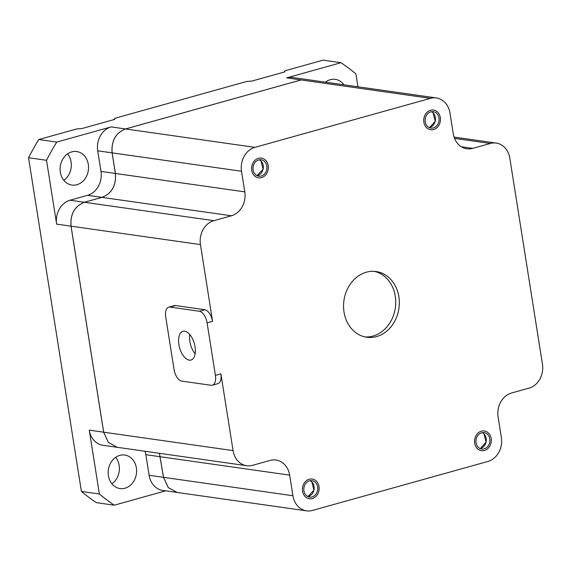 <?xml version="1.0" encoding="UTF-8"?>
<svg xmlns="http://www.w3.org/2000/svg" width="571" height="571" viewBox="0 0 571 571"><rect width="100%" height="100%" fill="white"/><g stroke="black" fill="none" stroke-linecap="round" stroke-linejoin="round"><path stroke-width="0.86" d="M215.395 375.375A11.092 5.696 74.4 0 1 212.369 385.204A11.092 5.696 74.4 0 1 211.092 385.282L181.764 381.114A11.092 5.696 74.4 0 1 174.048 369.501L165.733 316.976A11.092 5.696 74.4 0 1 168.752 307.148L174.241 305.621A11.092 5.696 -105.6 0 1 175.518 305.542L204.853 309.71C208.593 310.852 211.17 314.735 212.576 321.345L200.442 244.581A19.914 16.666 -81.9 0 1 213.84 220.67L231.391 215.774A19.914 16.666 98.1 0 0 244.788 191.863L241.526 171.264A19.914 16.666 -81.9 0 1 254.923 147.354L430.455 98.34A19.914 16.666 -81.9 0 1 436.323 97.941L292.516 77.492A19.914 16.666 98.1 0 0 286.656 77.892L341.051 62.703L323.072 60.148L285.136 70.74L284.187 71.76L284.908 71.867L251.997 81.053L246.736 81.46L115.085 118.226L114.143 119.246L114.857 119.346L81.946 128.539L76.685 128.946L38.749 139.538A254.209 212.79 98.1 0 0 28.55 157.739L81.403 491.438A254.209 212.79 98.1 0 0 96.256 502.637L114.236 505.199L165.704 490.824M436.323 97.941A19.914 16.666 -81.9 0 1 449.977 113.058L453.238 133.657A19.914 16.666 98.1 0 0 466.892 148.774A19.914 16.666 98.1 0 0 472.752 148.374L490.303 143.478A19.914 16.666 -81.9 0 1 496.17 143.071A19.914 16.666 -81.9 0 1 509.817 158.196L542.45 364.205A19.914 16.666 -81.9 0 1 529.053 388.116L511.502 393.019A19.914 16.666 98.1 0 0 498.105 416.93L501.367 437.529A19.914 16.666 -81.9 0 1 487.969 461.439L312.43 510.453A19.914 16.666 -81.9 0 1 306.57 510.852A19.914 16.666 -81.9 0 1 292.916 495.735L289.654 475.136A19.914 16.666 98.1 0 0 276 460.012A19.914 16.666 98.1 0 0 270.14 460.412L252.589 465.315A19.914 16.666 -81.9 0 1 246.722 465.715A19.914 16.666 -81.9 0 1 233.068 450.598L220.891 373.834L215.41 375.383L207.087 322.858L212.576 321.345M357.946 86.792L355.904 73.909A254.209 212.79 -81.9 0 0 341.051 62.703M38.749 139.538L56.722 142.093L111.117 126.905A19.914 16.666 98.1 0 0 97.72 150.815L100.988 171.414A19.914 16.666 -81.9 0 1 87.584 195.325L70.033 200.228A19.914 16.666 98.1 0 0 56.636 224.139L46.522 160.294L28.55 157.739M212.369 385.204L217.858 383.676A11.092 5.696 -105.6 0 0 220.877 373.827M246.722 465.715L102.923 445.273A19.914 16.666 98.1 0 1 89.269 430.149L99.375 493.994L81.403 491.438M168.752 307.148A11.092 5.696 74.4 0 1 170.037 307.077L199.365 311.245A11.092 5.696 74.4 0 1 207.073 322.858M430.82 111.852A8.294 6.945 98.1 0 0 425.124 120.374A8.294 6.945 98.1 0 0 430.927 128.111A8.294 6.945 98.1 0 0 433.375 127.947A8.294 6.945 98.1 0 0 439.07 119.418A8.294 6.945 98.1 0 0 433.268 111.68A8.294 6.945 98.1 0 0 430.82 111.852M481.653 432.782A8.294 6.945 98.1 0 0 475.95 441.304A8.294 6.945 98.1 0 0 481.76 449.042A8.294 6.945 98.1 0 0 484.201 448.877A8.294 6.945 98.1 0 0 489.904 440.355A8.294 6.945 98.1 0 0 484.094 432.611A8.294 6.945 98.1 0 0 481.653 432.782M261.24 176.011A8.294 6.945 98.1 0 0 266.935 167.489A8.294 6.945 98.1 0 0 261.133 159.744A8.294 6.945 98.1 0 0 258.692 159.916A8.294 6.945 98.1 0 0 252.989 168.438A8.294 6.945 98.1 0 0 258.799 176.175A8.294 6.945 98.1 0 0 261.24 176.011M312.066 496.941A8.294 6.945 98.1 0 0 317.769 488.419A8.294 6.945 98.1 0 0 311.959 480.682A8.294 6.945 98.1 0 0 309.518 480.846A8.294 6.945 98.1 0 0 303.822 489.368A8.294 6.945 98.1 0 0 309.625 497.105A8.294 6.945 98.1 0 0 312.066 496.941M366.346 272.203A33.189 27.779 98.1 0 0 343.549 306.299A33.189 27.779 98.1 0 0 366.775 337.254A33.189 27.779 98.1 0 0 376.546 336.583A33.189 27.779 98.1 0 0 399.343 302.494A33.189 27.779 98.1 0 0 376.118 271.539A33.189 27.779 98.1 0 0 366.346 272.203M184.676 331.18A14.932 7.673 -105.6 0 0 182.948 331.28A14.932 7.673 -105.6 0 0 179.18 346.126A14.932 7.673 -105.6 0 0 189.265 360.151A14.932 7.673 -105.6 0 0 190.985 360.051A14.932 7.673 -105.6 0 0 194.754 345.205A14.932 7.673 -105.6 0 0 184.676 331.18M195.139 353.77A14.932 7.673 74.4 0 1 189.765 334.499M145.02 451.254A19.914 16.666 -81.9 0 1 145.848 454.687L149.117 475.286A19.914 16.666 98.1 0 0 162.764 490.41L306.57 510.852M114.236 505.199A254.209 212.79 -81.9 0 1 99.375 493.994M124.985 488.212A16.923 14.168 -81.9 0 1 120.003 488.555A16.923 14.168 -81.9 0 1 108.155 472.767A16.923 14.168 -81.9 0 1 119.782 455.38A16.923 14.168 -81.9 0 1 124.764 455.037A16.923 14.168 -81.9 0 1 136.612 470.825A16.923 14.168 -81.9 0 1 124.985 488.212M115.656 457.342A16.923 14.168 -81.9 0 1 119.153 465.444A16.923 14.168 -81.9 0 1 111.895 483.801M433.175 112.979L435.223 121.188L429.777 127.433A8.294 6.945 -81.9 0 1 429.171 127.569L429.777 127.433A8.294 6.945 -81.9 0 0 435.423 120.003A8.294 6.945 -81.9 0 0 431.426 111.709L431.583 111.795M484.008 433.91L486.057 442.125L480.604 448.363A8.294 6.945 -81.9 0 1 480.004 448.499L480.604 448.363A8.294 6.945 -81.9 0 0 486.249 440.933A8.294 6.945 -81.9 0 0 482.259 432.647L482.416 432.725M259.455 159.859L259.291 159.78A8.294 6.945 -81.9 0 1 263.288 168.067A8.294 6.945 -81.9 0 1 257.642 175.497A8.294 6.945 -81.9 0 1 257.036 175.632L263.088 169.259L261.04 161.043M310.281 480.789L310.124 480.711A8.294 6.945 -81.9 0 1 314.121 488.997A8.294 6.945 -81.9 0 1 308.476 496.427A8.294 6.945 -81.9 0 1 307.869 496.57L313.922 490.189L311.873 481.974M374.312 271.353A33.189 27.779 -81.9 0 1 395.739 303.058A33.189 27.779 -81.9 0 1 372.949 336.076A33.189 27.779 -81.9 0 1 364.983 336.926M46.522 160.294A254.209 212.79 -81.9 0 1 56.722 142.093M76.914 184.726A16.923 14.168 -81.9 0 1 71.932 185.068A16.923 14.168 -81.9 0 1 60.091 169.28A16.923 14.168 -81.9 0 1 71.718 151.893A16.923 14.168 -81.9 0 1 76.7 151.551A16.923 14.168 -81.9 0 1 88.541 167.339A16.923 14.168 -81.9 0 1 76.914 184.726M67.585 153.856A16.923 14.168 -81.9 0 1 71.082 161.957A16.923 14.168 -81.9 0 1 63.824 180.315M325.463 82.174A16.923 14.168 -81.9 0 1 330.302 79.69A16.923 14.168 -81.9 0 1 335.284 79.348A16.923 14.168 -81.9 0 1 343.928 84.801M326.169 81.653A16.923 14.168 -81.9 0 1 326.705 82.352M301.031 79.933L125.499 128.953C115.67 132.872 111.202 140.837 112.102 152.864L115.363 173.463C116.27 185.475 111.802 193.448 101.966 197.373L84.415 202.27C74.58 206.188 70.119 214.161 71.018 226.18L103.644 432.197L108.411 442.475L117.312 447.314M159.402 453.303L163.492 477.335L168.259 487.613L177.16 492.452M301.067 79.94L125.534 128.953C115.706 132.879 111.238 140.844 112.137 152.864L115.399 173.47C116.306 185.482 111.837 193.455 102.002 197.373L84.451 202.277C74.615 206.195 70.154 214.168 71.054 226.187L103.679 432.204L108.447 442.482L117.348 447.321M159.437 453.303L163.527 477.342L168.295 487.62L177.196 492.459M430.57 110.239A9.957 8.337 98.1 0 0 423.725 120.467A9.957 8.337 98.1 0 0 430.698 129.753A9.957 8.337 98.1 0 0 433.625 129.553A9.957 8.337 98.1 0 0 440.462 119.325A9.957 8.337 98.1 0 0 433.496 110.039A9.957 8.337 98.1 0 0 430.57 110.239M481.396 431.169A9.957 8.337 98.1 0 0 474.558 441.397A9.957 8.337 98.1 0 0 481.524 450.683A9.957 8.337 98.1 0 0 484.458 450.483A9.957 8.337 98.1 0 0 491.296 440.255A9.957 8.337 98.1 0 0 484.329 430.969A9.957 8.337 98.1 0 0 481.396 431.169M261.489 177.617A9.957 8.337 98.1 0 0 268.334 167.389A9.957 8.337 98.1 0 0 261.368 158.103A9.957 8.337 98.1 0 0 258.435 158.303A9.957 8.337 98.1 0 0 251.597 168.531A9.957 8.337 98.1 0 0 258.563 177.817A9.957 8.337 98.1 0 0 261.489 177.617M312.323 498.554A9.957 8.337 98.1 0 0 319.16 488.326A9.957 8.337 98.1 0 0 312.194 479.04A9.957 8.337 98.1 0 0 309.268 479.24A9.957 8.337 98.1 0 0 302.423 489.468A9.957 8.337 98.1 0 0 309.389 498.754A9.957 8.337 98.1 0 0 312.323 498.554M490.303 143.478L454.545 138.389M461.375 146.761L472.752 148.374M430.455 98.34L286.656 77.892M111.117 126.905L254.923 147.354M241.526 171.264L97.72 150.815M100.988 171.414L244.788 191.863M231.391 215.774L87.584 195.325M70.033 200.228L213.84 220.67M200.442 244.581L56.636 224.139M89.269 430.149L233.068 450.598M175.518 305.542L170.037 307.077M199.365 311.245L204.853 309.71M149.117 475.286L292.916 495.735M289.654 475.136L145.848 454.687M454.066 137.09L496.17 143.071"/></g></svg>
